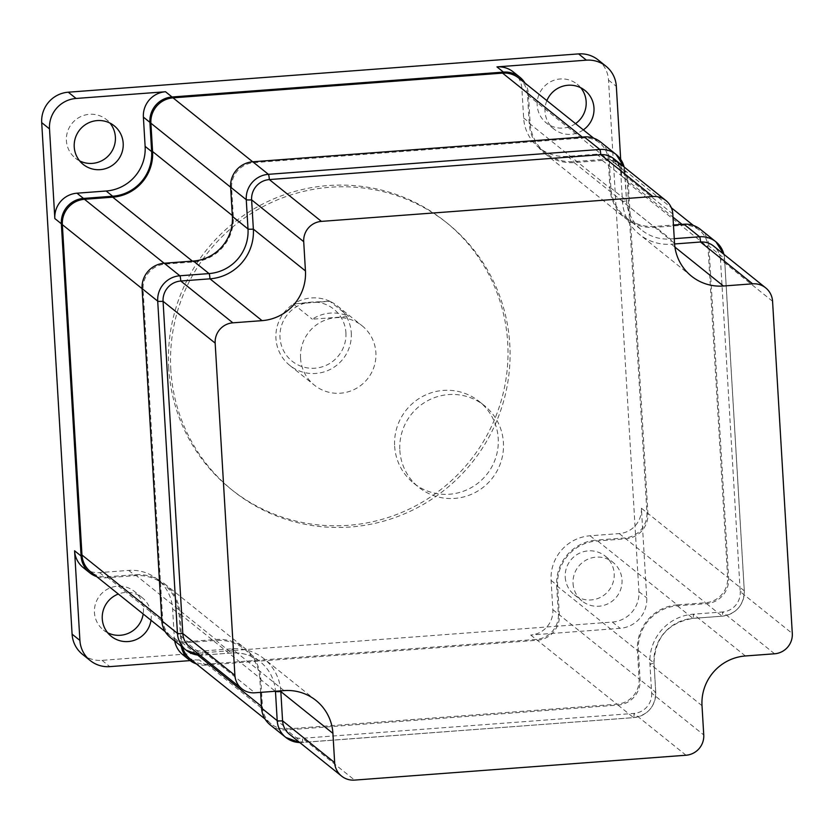 <?xml version="1.0" encoding="UTF-8"?>
<svg xmlns="http://www.w3.org/2000/svg" width="834" height="834" viewBox="0 0 834 834"><rect width="100%" height="100%" fill="white"/><g stroke="black" fill="none" stroke-linecap="round" stroke-linejoin="round"><path stroke-width="0.63" stroke-dasharray="4.17 3.13" d="M575.523 123.62A24.759 24.374 -51.2 0 1 537.2 105.355A24.759 24.374 -51.2 0 1 580.756 87.758M583.331 129.885A24.759 24.374 -51.2 0 1 546.875 100.622M79.637 160.879A24.759 24.374 -51.2 0 1 79.72 117.114A24.759 24.374 -51.2 0 1 109.973 123.088M107.669 632.766A24.759 24.374 -51.2 0 1 107.753 589.002A24.759 24.374 -51.2 0 1 143.187 613.98M151.006 620.256A24.759 24.374 128.8 0 0 118.324 594.027M573.052 583.519A24.759 24.374 128.8 0 0 608.705 603.409A24.759 24.374 128.8 0 0 613.021 562.366A24.759 24.374 128.8 0 0 573.052 583.519M565.233 577.243A24.759 24.374 128.8 0 0 600.887 597.134A24.759 24.374 128.8 0 0 605.213 556.101A24.759 24.374 128.8 0 0 565.233 577.243M345.912 332.703A33.329 32.807 -51.2 0 1 314.918 368.211A33.329 32.807 -51.2 0 1 280.005 337.645A33.329 32.807 -51.2 0 1 310.999 302.137A33.329 32.807 -51.2 0 1 345.912 332.703M351.27 332.87A38.083 37.499 -51.2 0 1 330.806 369.128A38.083 37.499 -51.2 0 1 289.773 365.396A38.083 37.499 -51.2 0 1 275.95 338.521A38.083 37.499 -51.2 0 1 293.412 304.035L310.999 302.137L329.878 301.293A38.083 37.499 -51.2 0 1 337.457 305.995A38.083 37.499 -51.2 0 1 351.27 332.87M300.563 358.276A38.083 37.499 -51.2 0 1 321.027 322.018A38.083 37.499 -51.2 0 1 362.06 325.75A38.083 37.499 -51.2 0 1 375.884 352.626A38.083 37.499 -51.2 0 1 355.42 388.884A38.083 37.499 -51.2 0 1 314.376 385.152A38.083 37.499 -51.2 0 1 300.563 358.276M329.878 301.293A38.083 37.499 128.8 0 0 293.412 304.035L329.878 301.293L348.768 316.451A38.083 37.499 128.8 0 0 312.302 319.193L348.768 316.451M293.412 304.035L312.302 319.193M168.739 368.169A171.387 168.739 -51.2 0 1 260.854 205.008A171.387 168.739 -51.2 0 1 445.512 221.792A171.387 168.739 -51.2 0 1 507.708 342.732A171.387 168.739 -51.2 0 1 415.582 505.894A171.387 168.739 -51.2 0 1 230.935 489.11A171.387 168.739 -51.2 0 1 168.739 368.169M170.824 369.848A171.387 168.739 -51.2 0 1 262.939 206.686A171.387 168.739 -51.2 0 1 447.597 223.47A171.387 168.739 -51.2 0 1 509.782 344.411A171.387 168.739 -51.2 0 1 417.667 507.562A171.387 168.739 -51.2 0 1 233.02 490.778A171.387 168.739 -51.2 0 1 170.824 369.848M641.398 508.229A23.8 23.435 -51.2 0 1 619.266 533.593L590.076 535.782A41.898 41.252 128.8 0 0 551.107 580.422L552.848 609.675A23.8 23.435 -51.2 0 1 530.716 635.039L620.162 628.325A28.564 28.127 128.8 0 0 646.725 597.895L641.398 508.229L647.914 513.463L628.169 181.249A23.8 23.435 -51.2 0 0 603.232 159.419L574.042 161.608A41.898 41.252 128.8 0 1 545.353 152.758A41.898 41.252 128.8 0 1 530.143 123.192L528.412 93.94A23.8 23.435 -51.2 0 0 524.982 83.056M82.451 654.315A28.564 28.127 128.8 0 0 102.019 660.351L612.344 622.06A28.564 28.127 128.8 0 0 638.917 591.619L608.518 80.095A28.564 28.127 128.8 0 0 598.155 59.933M513.264 71.912A23.8 23.435 -51.2 0 1 521.896 88.706L523.637 117.969A41.898 41.252 128.8 0 0 538.837 147.535A41.898 41.252 128.8 0 0 567.537 156.385L596.717 154.196A23.8 23.435 -51.2 0 1 621.664 176.026L620.673 159.357M190.121 660.601L199.284 659.913L205.79 665.136L537.221 640.262A23.8 23.435 -51.2 0 0 559.364 614.908L557.623 585.645A41.898 41.252 128.8 0 1 596.581 541.016L625.771 538.816A23.8 23.435 -51.2 0 0 647.914 513.463M600.501 141.947A23.8 23.435 -51.2 0 1 609.143 158.741L610.884 188.004A41.898 41.252 128.8 0 0 626.084 217.559A41.898 41.252 128.8 0 0 654.773 226.421L673.455 225.013M700.268 229.256A23.8 23.435 -51.2 0 1 708.91 246.051L728.645 578.264A23.8 23.435 -51.2 0 1 706.502 603.628L677.323 605.818A41.898 41.252 128.8 0 0 638.354 650.457L640.095 679.71A23.8 23.435 -51.2 0 1 617.952 705.074L286.531 729.948A23.8 23.435 -51.2 0 1 270.226 724.913M260.646 692.356L259.843 678.855A41.898 41.252 128.8 0 0 244.643 649.3A41.898 41.252 128.8 0 0 215.954 640.439L186.764 642.628A23.8 23.435 -51.2 0 1 170.459 637.603M677.26 604.879A42.847 42.18 128.8 0 0 637.416 650.52L639.094 678.834A23.8 23.435 -51.2 0 1 616.962 704.198L287.417 728.926A23.8 23.435 -51.2 0 1 262.47 707.096L260.792 678.793A42.847 42.18 128.8 0 0 245.238 648.55A42.847 42.18 128.8 0 0 215.891 639.501L187.65 641.617A23.8 23.435 -51.2 0 1 162.703 619.787L143.083 289.461A23.8 23.435 -51.2 0 1 165.215 264.107L193.467 261.98A42.847 42.18 128.8 0 0 233.311 216.34L231.633 188.025A23.8 23.435 -51.2 0 1 253.765 162.661L583.32 137.933A23.8 23.435 -51.2 0 1 608.257 159.763L609.935 188.067A42.847 42.18 128.8 0 0 625.49 218.31A42.847 42.18 128.8 0 0 654.836 227.359L683.077 225.243A23.8 23.435 -51.2 0 1 708.024 247.072L727.644 577.399A23.8 23.435 -51.2 0 1 705.512 602.753L677.26 604.879L596.529 540.067A42.847 42.18 128.8 0 0 556.685 585.718L558.363 614.033A23.8 23.435 -51.2 0 1 536.22 639.397L206.676 664.125A23.8 23.435 -51.2 0 1 190.371 659.089M674.268 238.67L670.4 238.962A41.898 41.252 -51.2 0 1 641.711 230.111A41.898 41.252 -51.2 0 1 626.511 200.546L624.77 171.283A4.764 0.563 176.6 0 1 624.812 171.356A4.764 0.563 176.6 0 1 620.715 172.158A19.046 18.744 128.8 0 0 613.803 158.721M189.714 646.955A19.046 18.744 128.8 0 0 202.756 650.979A4.764 0.615 85.7 0 1 202.464 655.201A4.764 0.615 85.7 0 1 202.391 655.18L231.581 652.98A41.898 41.252 -51.2 0 1 260.271 661.842A41.898 41.252 -51.2 0 1 275.46 691.24M280.787 690.844A46.652 45.933 128.8 0 0 263.898 658.651A46.652 45.933 128.8 0 0 231.946 648.789L202.756 650.979L254.85 692.793M289.481 734.264A19.046 18.744 128.8 0 0 302.523 738.288A4.764 0.615 85.7 0 1 302.231 742.521A4.764 0.615 85.7 0 1 302.148 742.489L633.579 717.615A23.8 23.435 128.8 0 0 655.722 692.251L653.981 662.999A41.898 41.252 -51.2 0 1 692.939 618.359L722.129 616.17A23.8 23.435 128.8 0 0 744.272 590.806L724.538 258.603A23.8 23.435 128.8 0 0 723.881 254.318M686.038 755.229L633.955 713.414L302.523 738.288L354.606 780.103M299.833 742.573L633.663 717.647A4.764 0.615 85.7 0 0 633.955 713.414A19.046 18.744 128.8 0 0 651.667 693.127A4.764 0.563 -3.4 0 0 655.764 692.324A4.764 0.563 -3.4 0 0 655.722 692.251L640.095 679.71M774.588 653.783L722.505 611.979L693.315 614.168A46.652 45.933 128.8 0 0 649.926 663.874L651.667 693.127L703.75 734.942M745.398 655.972L693.315 614.168A4.764 0.615 85.7 0 1 693.023 618.39L722.213 616.201A4.764 0.615 85.7 0 0 722.505 611.979A19.046 18.744 128.8 0 0 740.217 591.681A4.764 0.563 -3.4 0 0 744.314 590.879A4.764 0.563 -3.4 0 0 744.272 590.806L728.645 578.264M772.565 301.282L720.472 259.478L740.217 591.681L792.3 633.496M706.502 603.628L722.129 616.17A4.764 0.615 85.7 0 0 722.213 616.201C736.412 613.741 743.782 605.296 744.314 590.879L724.579 258.665A4.764 0.563 -3.4 0 1 720.472 259.478A19.046 18.744 128.8 0 0 713.57 246.04M672.798 213.973L620.715 172.158L622.456 201.421A46.652 45.933 128.8 0 0 639.386 234.344A46.652 45.933 128.8 0 0 671.339 244.206L674.591 243.955M182.594 647.34A23.8 23.435 -51.2 0 1 181.739 642.295L180.05 613.98A42.847 42.18 128.8 0 0 164.507 583.748A42.847 42.18 128.8 0 0 135.16 574.689L106.919 576.815A23.8 23.435 -51.2 0 1 90.614 571.78M518.884 78.156A23.8 23.435 -51.2 0 1 527.526 94.951L529.204 123.265A42.847 42.18 128.8 0 0 544.758 153.498A42.847 42.18 128.8 0 0 574.094 162.557L602.346 160.43A23.8 23.435 -51.2 0 1 627.283 182.26L646.913 512.587A23.8 23.435 -51.2 0 1 624.77 537.951L596.529 540.067M181.207 646.225A23.8 23.435 -51.2 0 1 180.853 643.306L179.112 614.053A41.898 41.252 128.8 0 0 163.912 584.488A41.898 41.252 128.8 0 0 135.212 575.637L106.033 577.826A23.8 23.435 -51.2 0 1 96.629 576.607M205.79 665.136A23.8 23.435 -51.2 0 1 196.386 663.916M174.702 641.002A23.8 23.435 -51.2 0 1 174.337 638.083L172.607 608.83A41.898 41.252 128.8 0 0 157.397 579.265A41.898 41.252 128.8 0 0 128.707 570.404L99.517 572.604A23.8 23.435 -51.2 0 1 83.212 567.568M199.284 659.913A23.8 23.435 -51.2 0 1 182.98 654.878M399.851 450.381A52.365 51.562 128.8 0 0 418.856 487.337A52.365 51.562 128.8 0 0 475.276 492.467A52.365 51.562 128.8 0 0 503.423 442.614A52.365 51.562 128.8 0 0 484.429 405.658A52.365 51.562 128.8 0 0 427.998 400.529A52.365 51.562 128.8 0 0 399.851 450.381M394.649 446.2A52.365 51.562 128.8 0 0 413.654 483.157A52.365 51.562 128.8 0 0 470.074 488.286A52.365 51.562 128.8 0 0 498.221 438.423A52.365 51.562 128.8 0 0 479.216 401.477A52.365 51.562 128.8 0 0 422.796 396.348A52.365 51.562 128.8 0 0 394.649 446.2M638.917 591.619L646.725 597.895M608.518 80.095L616.336 86.361M621.664 176.026L628.169 181.249M102.019 660.351L109.827 666.627M530.716 635.039L537.221 640.262M612.344 622.06L620.162 628.325M609.143 158.741L624.77 171.283A23.8 23.435 128.8 0 0 624.113 167.008M200.035 655.232A23.8 23.435 128.8 0 0 202.391 655.18L186.764 642.628M284.04 690.604L231.946 648.789A4.764 0.615 85.7 0 1 231.654 653.012A4.764 0.615 85.7 0 1 231.581 652.98L215.954 640.439M299.792 742.541A23.8 23.435 128.8 0 0 302.148 742.489L286.531 729.948M702.009 705.679L649.926 663.874A4.764 0.563 -3.4 0 0 654.023 663.072L655.764 692.324C655.232 706.742 647.862 715.186 633.663 717.647A4.764 0.615 85.7 0 1 633.579 717.615L617.952 705.074M677.323 605.818L692.939 618.359A4.764 0.615 85.7 0 0 693.023 618.39C667.992 622.748 654.992 637.645 654.023 663.072A4.764 0.563 -3.4 0 0 653.981 662.999L638.354 650.457M723.912 254.349L724.579 258.665A4.764 0.563 -3.4 0 0 724.538 258.603L708.91 246.051M674.925 247.093L671.339 244.206A4.764 0.615 -94.3 0 0 670.4 238.962L654.773 226.421M674.539 243.226L622.456 201.421A4.764 0.563 -3.4 0 0 626.553 200.619A4.764 0.563 -3.4 0 0 626.511 200.546L610.884 188.004M259.843 678.855L275.293 691.25M556.685 585.718L637.416 650.52M558.363 614.033L639.094 678.834M536.22 639.397L616.962 704.198M206.676 664.125L287.417 728.926M181.739 642.295L197.658 655.076M261.48 706.304L262.47 707.096M180.05 613.98L260.792 678.793M135.16 574.689L215.891 639.501M106.919 576.815L187.65 641.617M161.713 618.995L162.703 619.787M142.093 288.668L143.083 289.461M164.142 263.242L165.215 264.107M192.383 261.115L193.467 261.98M232.321 215.537L233.311 216.34M230.643 187.223L231.633 188.025M252.692 161.796L253.765 162.661M582.236 137.068L583.32 137.933M527.526 94.951L608.257 159.763M529.204 123.265L609.935 188.067M574.094 162.557L654.836 227.359M602.346 160.43L672.986 217.142M682.004 224.377L683.077 225.243M627.283 182.26L708.024 247.072M646.913 512.587L727.644 577.399M624.77 537.951L705.512 602.753M521.896 88.706L528.412 93.94M596.717 154.196L603.232 159.419M567.537 156.385L574.042 161.608M523.637 117.969L530.143 123.192M172.607 608.83L179.112 614.053M128.707 570.404L135.212 575.637M174.337 638.083L180.853 643.306M99.517 572.604L106.033 577.826M619.266 533.593L625.771 538.816M552.848 609.675L559.364 614.908M551.107 580.422L557.623 585.645M590.076 535.782L596.581 541.016M553.995 129.093L546.187 122.817M83.212 164.423L75.404 158.147M111.245 636.311L103.437 630.045M574.219 594.715L582.028 600.98M337.457 305.995L362.06 325.75M445.512 221.792L447.597 223.47M626.084 217.559L641.711 230.111C632.526 222.48 627.481 212.649 626.553 200.619L624.155 167.029M244.643 649.3L260.271 661.842C251.899 655.284 242.36 652.344 231.654 653.012L200.066 655.263M265.014 719.002L271.113 723.902M164.507 583.748L245.238 648.55M165.247 631.692L171.345 636.582M593.61 138.131L599.615 142.958M544.758 153.498L625.49 218.31M618.651 165.466L671.349 207.77M693.367 225.441L699.382 230.278M613.021 159.221L619.537 164.454M538.837 147.535L545.353 152.758M157.397 579.265L163.912 584.488M691.469 276.148L639.386 234.344M315.992 700.456L263.898 658.651M230.935 489.11L233.02 490.778M289.773 365.396L314.376 385.152M605.213 556.101L613.021 562.366M142.239 597.697L134.43 591.431M114.206 125.809L106.398 119.533M584.988 90.479L577.18 84.213M413.654 483.157L418.856 487.337M479.216 401.477L484.429 405.658"/><path stroke-width="1.25" d="M580.756 87.758A24.759 24.374 -51.2 0 1 575.523 123.62M546.875 100.622A24.759 24.374 -51.2 0 1 593.975 107.951A24.759 24.374 -51.2 0 1 583.331 129.885M109.973 123.088A24.759 24.374 -51.2 0 1 79.637 160.879M123.192 143.281A24.759 24.374 -51.2 0 1 83.212 164.423A24.759 24.374 -51.2 0 1 87.539 123.39A24.759 24.374 -51.2 0 1 123.192 143.281M143.187 613.98A24.759 24.374 -51.2 0 1 107.669 632.766M118.324 594.027A24.759 24.374 128.8 0 0 111.245 636.311A24.759 24.374 128.8 0 0 151.006 620.256M620.673 159.357L616.336 86.361A28.564 28.127 128.8 0 0 586.406 60.173L496.96 66.887A23.8 23.435 -51.2 0 1 513.264 71.912L519.77 77.135A23.8 23.435 -51.2 0 1 524.982 83.056M96.629 576.607A23.8 23.435 -51.2 0 1 89.728 572.791L83.212 567.568A23.8 23.435 -51.2 0 1 74.58 550.774L79.908 640.429A28.564 28.127 128.8 0 0 109.827 666.627L190.121 660.601M605.974 66.209L598.155 59.933A28.564 28.127 128.8 0 0 578.587 53.897L68.263 92.199A28.564 28.127 128.8 0 0 41.7 122.629L72.089 634.163A28.564 28.127 128.8 0 0 82.451 654.315L90.27 660.591M54.836 218.56A23.8 23.435 -51.2 0 1 76.978 193.196L106.168 191.007A41.898 41.252 128.8 0 0 145.126 146.377L143.385 117.114A23.8 23.435 -51.2 0 1 165.528 91.75L76.082 98.464A28.564 28.127 128.8 0 0 49.508 128.905L54.836 218.56L61.351 223.783L81.086 555.997A23.8 23.435 -51.2 0 0 89.728 572.791M496.96 66.887L503.465 72.11L172.033 96.984A23.8 23.435 -51.2 0 0 149.901 122.337L151.642 151.6A41.898 41.252 128.8 0 1 112.673 196.23L83.483 198.429A23.8 23.435 -51.2 0 0 61.351 223.783M234.896 675.331A19.046 18.744 128.8 0 0 254.85 692.793L284.04 690.604A46.652 45.933 -51.2 0 1 315.992 700.456A46.652 45.933 -51.2 0 1 332.922 733.378L334.653 762.641A19.046 18.744 128.8 0 0 354.606 780.103L686.038 755.229A19.046 18.744 128.8 0 0 703.75 734.942L702.009 705.679A46.652 45.933 -51.2 0 1 745.398 655.972L774.588 653.783A19.046 18.744 128.8 0 0 792.3 633.496L772.565 301.282A19.046 18.744 128.8 0 0 752.612 283.821L723.422 286.01A46.652 45.933 -51.2 0 1 691.469 276.148A46.652 45.933 -51.2 0 1 674.539 243.226L672.798 213.973A19.046 18.744 128.8 0 0 652.845 196.511L321.413 221.385A19.046 18.744 128.8 0 0 303.712 241.672L305.442 270.925A46.652 45.933 -51.2 0 1 262.053 320.642L232.863 322.831A19.046 18.744 128.8 0 0 215.162 343.118L234.896 675.331L182.802 633.517A4.764 0.563 176.6 0 1 177.444 633.35A23.8 23.435 128.8 0 0 186.086 650.145L170.459 637.603A23.8 23.435 -51.2 0 1 161.827 620.809L142.082 288.595A23.8 23.435 -51.2 0 1 164.225 263.231L193.415 261.042A41.898 41.252 128.8 0 0 232.373 216.402L230.632 187.15A23.8 23.435 -51.2 0 1 252.775 161.786L584.207 136.912A23.8 23.435 -51.2 0 1 600.501 141.947L616.128 154.488A23.8 23.435 128.8 0 0 599.834 149.463L268.402 174.327A4.764 0.615 -94.3 0 1 269.33 179.571L600.761 154.697A4.764 0.615 -94.3 0 0 599.834 149.463L584.207 136.912M673.455 225.013L683.963 224.231A23.8 23.435 -51.2 0 1 700.268 229.256L715.895 241.797A23.8 23.435 128.8 0 0 699.59 236.773L674.268 238.67M334.653 762.641L282.57 720.826A4.764 0.563 176.6 0 1 277.211 720.659A23.8 23.435 128.8 0 0 285.853 737.454L270.226 724.913A23.8 23.435 -51.2 0 1 261.584 708.118L260.646 692.356M232.863 322.831L180.78 281.016L209.97 278.827A46.652 45.933 128.8 0 0 253.359 229.121L251.618 199.858A19.046 18.744 -51.2 0 1 269.33 179.571L321.413 221.385M665.886 200.535L613.803 158.721A19.046 18.744 128.8 0 0 600.761 154.697L652.845 196.511M262.053 320.642L209.97 278.827A4.764 0.615 -94.3 0 0 209.042 273.583L179.852 275.773A4.764 0.615 -94.3 0 1 180.78 281.016A19.046 18.744 128.8 0 0 163.068 301.303A4.764 0.563 176.6 0 1 157.709 301.137L177.444 633.35L161.827 620.809M241.808 688.769L189.714 646.955A19.046 18.744 128.8 0 1 182.802 633.517L163.068 301.303L215.162 343.118M341.565 776.079L289.481 734.264A19.046 18.744 128.8 0 1 282.57 720.826L280.829 691.574A46.652 45.933 128.8 0 0 280.787 690.844M765.654 287.845L713.57 246.04A19.046 18.744 128.8 0 0 700.518 242.016A4.764 0.615 -94.3 0 0 699.59 236.773L683.963 224.231M674.591 243.955L700.518 242.016L752.612 283.821M265.014 719.002L190.371 659.089A23.8 23.435 -51.2 0 1 182.594 647.34M165.247 631.692L90.614 571.78A23.8 23.435 -51.2 0 1 81.972 554.985L62.352 224.659A23.8 23.435 -51.2 0 1 84.484 199.295L112.736 197.178A42.847 42.18 128.8 0 0 152.58 151.527L150.902 123.213A23.8 23.435 -51.2 0 1 173.034 97.849L502.579 73.121A23.8 23.435 -51.2 0 1 518.884 78.156L593.61 138.131M503.465 72.11A23.8 23.435 -51.2 0 1 519.77 77.135M196.386 663.916A23.8 23.435 -51.2 0 1 181.207 646.225M189.485 660.111L182.98 654.878A23.8 23.435 -51.2 0 1 174.702 641.002M72.089 634.163L79.908 640.429M74.58 550.774L81.086 555.997M41.7 122.629L49.508 128.905M165.528 91.75L172.033 96.984M578.587 53.897L586.406 60.173M68.263 92.199L76.082 98.464M230.632 187.15L246.259 199.691A4.764 0.563 -3.4 0 0 251.618 199.858L303.712 241.672M305.442 270.925L253.359 229.121A4.764 0.563 176.6 0 1 248 228.954L246.259 199.691A23.8 23.435 -51.2 0 1 268.402 174.327L252.775 161.786M624.113 167.008A23.8 23.435 128.8 0 0 616.128 154.488L624.155 167.029M232.373 216.402L248 228.954A41.898 41.252 -51.2 0 1 209.042 273.583L193.415 261.042M164.225 263.231L179.852 275.773A23.8 23.435 128.8 0 0 157.709 301.137L142.082 288.595M200.066 655.263L186.086 650.145A23.8 23.435 128.8 0 0 200.035 655.232M332.922 733.378L280.829 691.574A4.764 0.563 176.6 0 1 275.47 691.407L277.211 720.659L261.584 708.118M299.833 742.573L285.853 737.454A23.8 23.435 128.8 0 0 299.792 742.541M723.881 254.318A23.8 23.435 128.8 0 0 715.895 241.797L723.912 254.349M197.658 655.076L261.48 706.304M81.972 554.985L161.713 618.995M62.352 224.659L142.093 288.668M84.484 199.295L164.142 263.242M112.736 197.178L192.383 261.115M152.58 151.527L232.321 215.537M150.902 123.213L230.643 187.223M173.034 97.849L252.692 161.796M502.579 73.121L582.236 137.068M672.986 217.142L682.004 224.377M76.978 193.196L83.483 198.429M143.385 117.114L149.901 122.337M145.126 146.377L151.642 151.6M106.168 191.007L112.673 196.23M723.422 286.01L674.925 247.093M671.349 207.77L693.367 225.441"/></g></svg>
